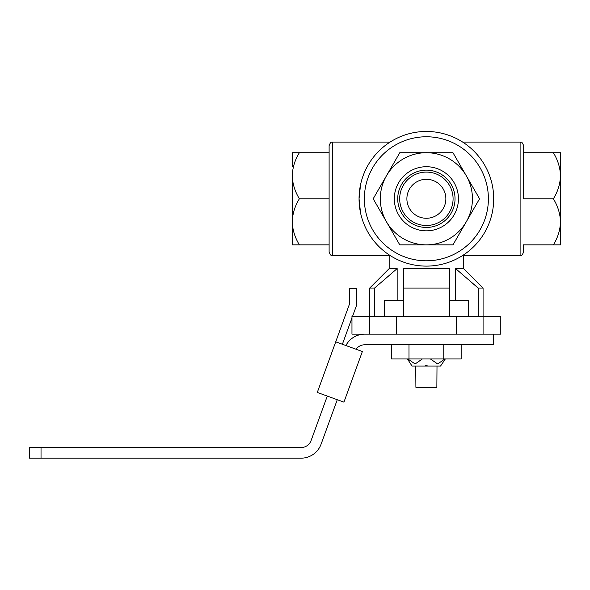 <?xml version="1.0" encoding="UTF-8"?>
<svg xmlns="http://www.w3.org/2000/svg" width="590" height="590" viewBox="0 0 590 590"><rect width="100%" height="100%" fill="white"/><g stroke="black" fill="none" stroke-linecap="round" stroke-linejoin="round"><path stroke-width="0.89" d="M412.218 366.043L411.569 365.335L412.218 366.043L440.553 366.043L445.332 358.956M403.346 300.487L384.451 300.487L384.451 316.432M468.305 316.432L468.305 300.487L449.41 300.487M351.965 316.432L351.965 334.147L456.498 334.147L456.498 316.432L351.965 316.432M456.498 316.432L500.792 316.432L500.792 334.147L456.498 334.147M396.259 316.432L396.259 334.147M374.569 316.432L374.569 288.082L369.679 288.082L369.679 334.147M449.41 316.432L449.41 288.082L403.346 288.082L403.346 268.59L449.41 268.59L449.41 288.082L449.41 268.59M403.346 316.432L403.346 268.59M478.188 316.432L478.188 288.082L483.077 288.082L483.077 334.147M369.679 288.082L389.171 268.59L397.159 268.59L374.569 288.082M478.188 288.082L455.598 268.59L463.585 268.59L483.077 288.082M492.222 212.85C494.191 203.506 494.191 194.132 492.222 184.722M360.534 184.722L359.052 198.786L360.534 212.85M452.973 244.85L479.567 198.786L452.973 152.722L399.784 152.722L373.182 198.786L386.479 221.818L399.784 244.85L452.973 244.85M329.109 244.85L329.109 145.634C331.329 140.155 331.455 143.097 332.649 142.087L332.649 255.485C331.455 254.474 331.329 257.417 329.109 251.937L329.109 244.85L292.257 244.85L292.257 221.818C292.544 229.894 294.919 237.571 299.381 244.85M553.376 152.722L560.5 152.722L560.5 244.85L553.376 244.85C557.83 237.681 560.205 230.004 560.5 221.818C560.205 213.742 557.83 206.065 553.376 198.786C557.83 191.617 560.205 183.94 560.5 175.754C560.205 167.678 557.83 160.001 553.376 152.722L523.647 152.722L523.647 145.634L523.647 198.719L523.647 152.788M553.376 244.85L523.647 244.85L523.647 251.937L523.647 244.784M359.052 198.786A67.326 67.326 0 0 0 460.038 257.093A67.326 67.326 0 0 0 460.038 140.479A67.326 67.326 0 0 0 359.052 198.786A67.326 67.326 0 0 0 460.038 257.093A67.326 67.326 0 0 0 460.038 140.479A67.326 67.326 0 0 0 359.052 198.786M553.376 198.786L523.647 198.786M292.257 166.719L292.257 152.722L299.381 152.722C294.926 159.89 292.552 167.567 292.257 175.754C292.544 183.829 294.919 191.507 299.381 198.786C294.926 205.954 292.552 213.632 292.257 221.818L292.257 230.852M329.109 152.722L299.381 152.722M329.109 198.786L299.381 198.786M292.257 175.754L292.257 221.818M560.5 230.852L560.5 221.818M560.5 175.754L560.5 166.719M386.479 175.754A46.064 46.064 0 0 0 426.378 244.85A46.064 46.064 0 0 0 466.27 175.754A46.064 46.064 0 0 0 386.479 175.754M426.378 166.719A32.066 32.066 0 0 1 454.145 214.819A32.066 32.066 0 0 1 398.611 214.819A32.066 32.066 0 0 1 426.378 166.719M397.159 268.59L397.159 300.487M455.598 268.59L455.598 300.487M426.378 170.134A28.652 28.652 0 0 1 451.195 213.115A28.652 28.652 0 0 1 401.561 213.115A28.652 28.652 0 0 1 426.378 170.134M426.378 172.081A26.705 26.705 0 0 1 449.506 212.135A26.705 26.705 0 0 1 403.25 212.135A26.705 26.705 0 0 1 426.378 172.081M426.378 179.294A19.492 19.492 0 0 1 443.252 208.528A19.492 19.492 0 0 1 409.497 208.528A19.492 19.492 0 0 1 426.378 179.294M444.904 358.956L437.669 363.971L430.398 358.956M422.351 358.956L415.117 363.971L407.852 358.956M411.569 365.335L407.417 358.956M425.67 365.335L427.086 365.335L427.086 366.043L427.086 365.335L425.67 365.335L425.67 366.043M345.895 345.534A21.262 21.262 0 0 1 364.723 334.147M356.065 349.243A10.627 10.627 0 0 1 364.723 344.781L493.705 344.781L493.705 334.147M337.274 399.718L321.085 444.182A21.262 21.262 0 0 1 301.106 458.172L41.027 458.172L41.027 447.545L301.106 447.545A10.627 10.627 0 0 0 311.1 440.546L327.288 396.082M41.027 458.172L29.5 458.172L29.5 447.545L41.027 447.545M362.363 351.529L335.725 341.831L317.295 392.446L343.933 402.144L362.363 351.529M352.518 316.432L356.721 304.868L356.721 288.687L349.641 288.687L349.641 303.614L335.725 341.831M342.384 344.258L351.965 317.944M443.769 344.781L443.769 358.956L461.159 358.956L461.159 344.781M443.769 358.956L408.988 358.956L408.988 344.781M408.988 358.956L391.598 358.956L391.598 344.781M415.744 366.043L415.898 387.305L436.858 387.305L437.006 366.043M463.585 268.59L463.585 255.485L520.107 255.485L520.107 142.087L462.685 142.087M364.362 198.786A62.009 62.009 0 0 0 457.383 252.491A62.009 62.009 0 0 0 457.383 145.081A62.009 62.009 0 0 0 364.362 198.786M390.064 142.087L332.649 142.087M389.171 268.59L389.171 255.485L332.649 255.485M520.107 255.485C521.228 254.43 521.177 257.616 523.647 251.937M520.107 142.087C521.228 143.141 521.177 139.955 523.647 145.634"/></g></svg>
